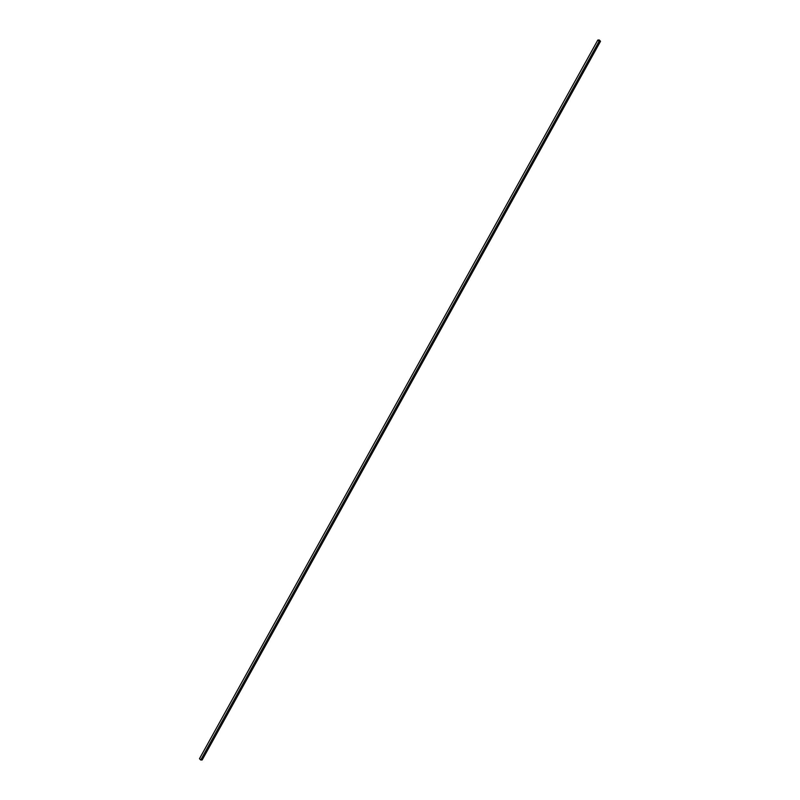 <?xml version="1.0" encoding="UTF-8"?>
<svg xmlns="http://www.w3.org/2000/svg" width="800" height="800" viewBox="0 0 800 800"><rect width="100%" height="100%" fill="white"/><g stroke="black" fill="none" stroke-linecap="round" stroke-linejoin="round"><path stroke-width="1.2" d="M600.52 41.29L599.28 40L597.84 40.03L599.09 41.32L600.52 41.29L202.16 759.97L200.72 760L599.09 41.32M200.72 760L199.48 758.71L597.84 40.03"/></g></svg>
